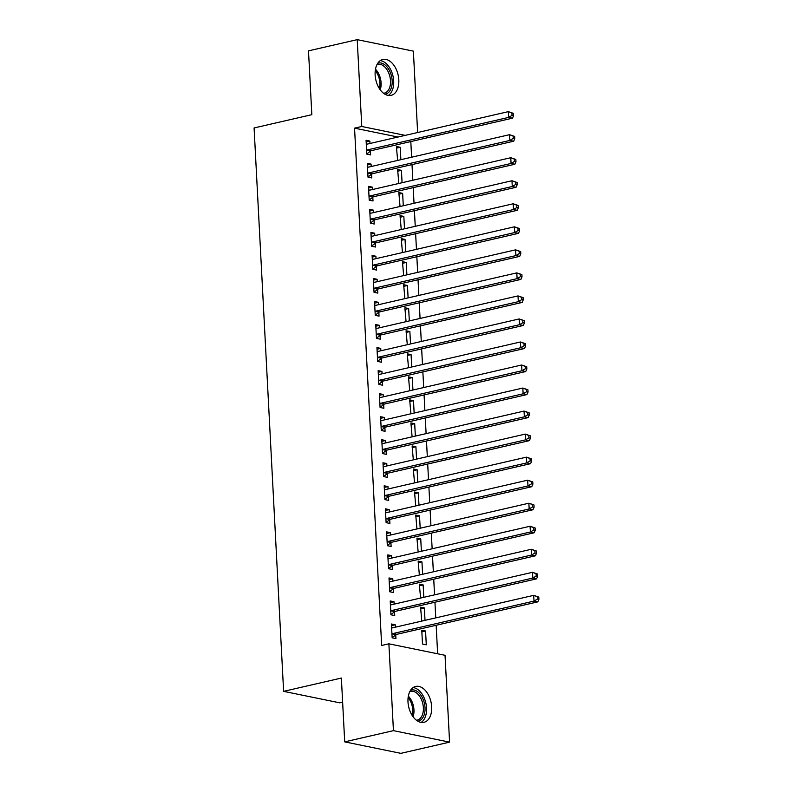 <?xml version="1.0" encoding="UTF-8"?>
<svg xmlns="http://www.w3.org/2000/svg" width="793" height="793" viewBox="0 0 793 793"><rect width="100%" height="100%" fill="white"/><g stroke="black" fill="none" stroke-linecap="round" stroke-linejoin="round"><path stroke-width="1.19" d="M407.989 701.954A18.417 11.419 -103 0 1 415.701 686.431A18.417 11.419 -103 0 1 431.67 706.801A18.417 11.419 -103 0 1 423.958 722.324A18.417 11.419 -103 0 1 407.989 701.954M375.139 74.988A18.417 11.419 -103 0 1 382.841 59.465A18.417 11.419 -103 0 1 398.81 79.835A18.417 11.419 -103 0 1 391.098 95.358A18.417 11.419 -103 0 1 375.139 74.988M437.647 653.789L436.15 625.271M435.763 617.876L434.941 602.234M434.554 594.849L433.731 579.197M433.345 571.812L432.532 556.171M432.145 548.776L431.323 533.134M430.936 525.749L430.113 510.097M429.727 502.712L428.904 487.071M428.517 479.676L427.705 464.034M427.318 456.649L426.495 440.997M426.109 433.612L425.286 417.97M424.899 410.576L424.077 394.934M423.69 387.549L422.867 371.897M422.481 364.512L421.668 348.87M421.281 341.476L420.459 325.834M420.072 318.449L419.249 302.797M418.863 295.412L418.04 279.77M417.653 272.376L416.84 256.734M416.454 249.349L415.631 233.697M415.245 226.312L414.422 210.67M414.035 203.276L413.212 187.634M412.826 180.249L412.003 164.597M411.617 157.212L410.804 141.57M445.032 655.305L449.581 742.139L393.437 730.65L388.887 643.817L445.032 655.305M393.437 730.65L344.707 741.861L400.852 753.35L449.581 742.139M342.626 702.172L339.761 702.836L283.616 691.347L254.087 127.951L311.837 114.668L308.497 50.861L357.217 39.65L413.371 51.139L417.633 132.52M420.647 608.806L424.364 607.953L420.568 607.18L421.767 621.097M424.364 607.953L425.008 620.354M390.305 602.601L394.012 601.748L390.215 600.965L390.939 614.783L394.736 615.566L394.537 611.839M394.012 601.748L394.131 604.147M418.238 562.743L421.945 561.89L418.149 561.117L419.358 575.034M421.945 561.89L422.6 574.291M387.886 556.527L391.593 555.675L387.797 554.902L388.53 568.72L392.317 569.493L392.129 565.766M391.593 555.675L391.722 558.074M415.819 516.679L419.527 515.827L415.74 515.044L416.94 528.961M419.527 515.827L420.181 528.217M385.477 510.464L389.185 509.612L385.388 508.838L386.112 522.656L389.908 523.43L389.71 519.702M389.185 509.612L389.304 512.01M413.411 470.606L417.118 469.753L413.322 468.98L414.531 482.897M417.118 469.753L417.762 482.154M383.059 464.401L386.766 463.548L382.969 462.765L383.693 476.583L387.49 477.366L387.291 473.639M386.766 463.548L386.895 465.947M410.992 424.542L414.699 423.69L410.913 422.917L412.112 436.834M414.699 423.69L415.354 436.091M380.64 418.327L384.357 417.475L380.561 416.702L381.284 430.52L385.081 431.293L384.883 427.566M384.357 417.475L384.476 419.884M408.583 378.479L412.291 377.627L408.494 376.844L409.703 390.761M412.291 377.627L412.935 390.017M378.231 372.264L381.939 371.411L378.142 370.638L378.866 384.456L382.662 385.229L382.464 381.502M381.939 371.411L382.067 373.81M406.165 332.406L409.872 331.553L406.075 330.78L407.285 344.697M409.872 331.553L410.526 343.954M375.813 326.201L379.52 325.348L375.733 324.565L376.457 338.393L380.253 339.166L380.055 335.439M379.52 325.348L379.649 327.747M403.756 286.342L407.463 285.49L403.667 284.717L404.876 298.634M407.463 285.49L408.108 297.89M373.404 280.127L377.111 279.275L373.315 278.502L374.038 292.32L377.835 293.103L377.637 289.366M377.111 279.275L377.24 281.684M401.337 240.279L405.045 239.427L401.248 238.643L402.457 252.561M405.045 239.427L405.699 251.817M370.985 234.064L374.692 233.211L370.906 232.438L371.63 246.256L375.416 247.029L375.228 243.302M374.692 233.211L374.821 235.61M398.919 194.206L402.636 193.353L398.839 192.58L400.039 206.497M402.636 193.353L403.28 205.754M368.576 188L372.284 187.148L368.487 186.365L369.211 200.193L373.007 200.966L372.809 197.239M372.284 187.148L372.403 189.547M396.51 148.142L400.217 147.29L396.421 146.517L397.63 160.434M400.217 147.29L400.871 159.69M366.158 141.927L369.865 141.075L366.079 140.302L366.802 154.12L370.589 154.903L370.4 151.166M369.865 141.075L369.994 143.483M397.997 137.04L354.55 128.149L381.661 645.472L388.887 643.817M367.367 164.964L371.074 164.111L367.278 163.338L368.002 177.156L371.798 177.929L371.6 174.202M371.074 164.111L371.203 166.51M397.719 171.179L401.427 170.326L397.63 169.543L398.839 183.47M401.427 170.326L402.071 182.717M369.776 211.027L373.493 210.175L369.697 209.402L370.42 223.22L374.217 224.003L374.018 220.266M373.493 210.175L373.612 212.583M400.128 217.242L403.835 216.39L400.049 215.617L401.248 229.534M403.835 216.39L404.489 228.79M372.195 257.101L375.902 256.248L372.105 255.465L372.829 269.293L376.625 270.066L376.427 266.339M375.902 256.248L376.031 258.647M402.547 263.306L406.254 262.453L402.457 261.68L403.667 275.597M406.254 262.453L406.898 274.854M374.613 303.164L378.32 302.311L374.524 301.538L375.248 315.356L379.044 316.129L378.846 312.402M378.32 302.311L378.439 304.71M404.955 309.379L408.663 308.527L404.876 307.743L406.075 321.661M408.663 308.527L409.317 320.917M377.022 349.227L380.729 348.375L376.943 347.602L377.666 361.42L381.453 362.203L381.264 358.466M380.729 348.375L380.858 350.784M407.374 355.442L411.081 354.59L407.285 353.817L408.494 367.734M411.081 354.59L411.736 366.99M379.441 395.301L383.148 394.448L379.351 393.665L380.075 407.483L383.871 408.266L383.673 404.539M383.148 394.448L383.267 396.847M409.783 401.506L413.5 400.653L409.703 399.88L410.903 413.797M413.5 400.653L414.144 413.054M381.849 441.364L385.557 440.511L381.77 439.738L382.494 453.556L386.28 454.33L386.092 450.602M385.557 440.511L385.685 442.91M412.201 447.579L415.909 446.727L412.112 445.944L413.322 459.861M415.909 446.727L416.563 459.117M384.268 487.427L387.975 486.575L384.179 485.802L384.902 499.62L388.699 500.393L388.501 496.666M387.975 486.575L388.104 488.974M414.62 493.642L418.327 492.79L414.531 492.017L415.74 505.934M418.327 492.79L418.972 505.191M386.677 533.501L390.384 532.648L386.597 531.865L387.321 545.683L391.118 546.466L390.919 542.739M390.384 532.648L390.513 535.047M417.029 539.706L420.736 538.853L416.94 538.08L418.149 551.997M420.736 538.853L421.39 551.254M389.095 579.564L392.803 578.712L389.006 577.938L389.73 591.756L393.526 592.53L393.328 588.803M392.803 578.712L392.931 581.11M419.447 585.779L423.155 584.927L419.358 584.144L420.568 598.061M423.155 584.927L423.799 597.317M391.504 625.627L395.221 624.775L391.425 624.002L392.148 637.82L395.945 638.593L395.747 634.866M395.221 624.775L395.34 627.174M425.563 630.99L421.777 630.217L422.5 644.035L426.287 644.808L425.563 630.99L421.856 631.843M354.55 128.149L361.767 126.483L357.217 39.65M344.707 741.861L341.367 678.055L283.616 691.347M405.213 135.375L361.767 126.483M367.526 149.877L371.322 150.65L512.447 118.177L508.65 117.404L367.526 149.877A2.359 1.784 -78.4 0 0 366.862 150.194L366.604 150.392M512.04 115.372L508.65 117.404L508.353 111.644L513.438 113.379L511.921 113.072L512.04 115.372L513.567 115.679L513.438 113.379M366.267 144.029L366.544 144.108A2.359 1.784 -78.4 0 0 366.634 144.128A2.359 1.784 -78.4 0 0 367.218 144.118L508.353 111.644L511.921 113.072M371.322 150.65A2.359 1.784 -78.4 0 0 370.658 150.977L366.792 153.931M366.257 143.751L367.407 144.078M512.447 118.177L513.567 115.679M368.735 172.914L372.522 173.687L513.656 141.213L509.859 140.44L368.735 172.914A2.359 1.784 -78.4 0 0 368.071 173.231L367.813 173.429M513.249 138.408L509.859 140.44L509.552 134.681L514.647 136.416L513.13 136.099L513.249 138.408L514.766 138.716L514.647 136.416M367.476 167.065L367.744 167.135A2.359 1.784 -78.4 0 0 367.833 167.164A2.359 1.784 -78.4 0 0 368.428 167.154L509.552 134.681L513.13 136.099M372.522 173.687A2.359 1.784 -78.4 0 0 371.858 174.004L367.992 176.958M367.466 166.788L368.616 167.105M513.656 141.213L514.766 138.716M369.934 195.94L373.731 196.714L514.855 164.25L511.069 163.467L369.934 195.94A2.359 1.784 -78.4 0 0 369.27 196.267L369.013 196.456M514.459 161.435L511.069 163.467L510.761 157.718L515.856 159.443L514.34 159.135L514.459 161.435L515.975 161.752L515.856 159.443M368.686 190.102L368.953 190.171A2.359 1.784 -78.4 0 0 369.042 190.191A2.359 1.784 -78.4 0 0 369.637 190.181L510.761 157.718L514.34 159.135M373.731 196.714A2.359 1.784 -78.4 0 0 373.067 197.041L369.201 199.995M368.666 189.824L369.825 190.142M514.855 164.25L515.975 161.752M377.795 63.192A15.939 9.883 -103 0 1 386.33 66.156A15.939 9.883 -103 0 1 392.168 83.007A15.939 9.883 -103 0 1 384.932 94.208M383.564 93.287A14.76 9.149 77 0 0 384.327 93.158A14.76 9.149 77 0 0 390.523 82.492A14.76 9.149 77 0 0 385.101 67.286A14.76 9.149 77 0 0 377.706 64.402A14.76 9.149 77 0 0 376.972 64.62M388.292 95.447A18.298 11.35 77 0 0 393.695 81.263A18.298 11.35 77 0 0 386.984 64.322A18.298 11.35 77 0 0 380.283 60.615M410.655 690.158A15.939 9.883 -103 0 1 419.19 693.122A15.939 9.883 -103 0 1 425.028 709.973A15.939 9.883 -103 0 1 417.792 721.174M416.424 720.252A14.76 9.149 77 0 0 417.187 720.123A14.76 9.149 77 0 0 423.383 709.457A14.76 9.149 77 0 0 417.961 694.252A14.76 9.149 77 0 0 410.566 691.367A14.76 9.149 77 0 0 409.832 691.585M421.152 722.413A18.298 11.35 77 0 0 426.555 708.228A18.298 11.35 77 0 0 419.844 691.288A18.298 11.35 77 0 0 413.143 687.581M371.144 218.977L374.94 219.75L516.065 187.277L512.268 186.504L371.144 218.977A2.359 1.784 -78.4 0 0 370.48 219.294L370.222 219.492M515.668 184.472L512.268 186.504L511.971 180.745L517.066 182.479L515.549 182.172L515.668 184.472L517.185 184.779L517.066 182.479M369.895 213.129L370.162 213.208A2.359 1.784 -78.4 0 0 370.252 213.228A2.359 1.784 -78.4 0 0 370.846 213.218L511.971 180.745L515.549 182.172M374.94 219.75A2.359 1.784 -78.4 0 0 374.276 220.077L370.41 223.031M369.875 212.851L371.035 213.178M516.065 187.277L517.185 184.779M372.353 242.004L376.15 242.787L517.274 210.314L513.477 209.54L372.353 242.004A2.359 1.784 -78.4 0 0 371.689 242.331L371.431 242.529M516.877 207.508L513.477 209.54L513.18 203.781L518.265 205.506L516.749 205.199L516.877 207.508L518.394 207.816L518.265 205.506M371.094 236.165L371.372 236.235A2.359 1.784 -78.4 0 0 371.461 236.264A2.359 1.784 -78.4 0 0 372.056 236.255L513.18 203.781L516.749 205.199M376.15 242.787A2.359 1.784 -78.4 0 0 375.486 243.104L371.62 246.058M371.084 235.888L372.234 236.205M517.274 210.314L518.394 207.816M373.562 265.04L377.359 265.814L518.483 233.35L514.687 232.567L373.562 265.04A2.359 1.784 -78.4 0 0 372.898 265.368L372.641 265.556M518.077 230.535L514.687 232.567L514.389 226.818L519.474 228.543L517.958 228.235L518.077 230.535L519.593 230.852L519.474 228.543M372.304 259.192L372.581 259.271A2.359 1.784 -78.4 0 0 372.66 259.291A2.359 1.784 -78.4 0 0 373.255 259.281L514.389 226.818L517.958 228.235M377.359 265.814A2.359 1.784 -78.4 0 0 376.685 266.141L372.819 269.095M372.294 258.924L373.444 259.242M518.483 233.35L519.593 230.852M374.772 288.077L378.558 288.85L519.683 256.377L515.896 255.604L374.772 288.077A2.359 1.784 -78.4 0 0 374.108 288.394L373.85 288.593M519.286 253.572L515.896 255.604L515.589 249.845L520.684 251.579L519.167 251.262L519.286 253.572L520.803 253.879L520.684 251.579M373.513 282.229L373.781 282.308A2.359 1.784 -78.4 0 0 373.87 282.328A2.359 1.784 -78.4 0 0 374.465 282.318L515.589 249.845L519.167 251.262M378.558 288.85A2.359 1.784 -78.4 0 0 377.894 289.177L374.028 292.131M373.493 281.951L374.653 282.278M519.683 256.377L520.803 253.879M375.971 311.104L379.768 311.887L520.892 279.414L517.105 278.64L375.971 311.104A2.359 1.784 -78.4 0 0 375.307 311.431L375.049 311.629M520.495 276.598L517.105 278.64L516.798 272.881L521.893 274.606L520.377 274.299L520.495 276.598L522.012 276.916L521.893 274.606M374.722 305.265L374.99 305.335A2.359 1.784 -78.4 0 0 375.079 305.364A2.359 1.784 -78.4 0 0 375.674 305.355L516.798 272.881L520.377 274.299M379.768 311.887A2.359 1.784 -78.4 0 0 379.104 312.204L375.238 315.158M374.702 304.988L375.862 305.305M520.892 279.414L522.012 276.916M377.181 334.14L380.977 334.914L522.101 302.45L518.305 301.667L377.181 334.14A2.359 1.784 -78.4 0 0 376.516 334.468L376.259 334.656M521.705 299.635L518.305 301.667L518.007 295.908L523.102 297.643L521.586 297.335L521.705 299.635L523.221 299.942L523.102 297.643M375.922 328.292L376.199 328.371A2.359 1.784 -78.4 0 0 376.288 328.391A2.359 1.784 -78.4 0 0 376.883 328.381L518.007 295.908L521.586 297.335M380.977 334.914A2.359 1.784 -78.4 0 0 380.313 335.241L376.447 338.195M375.912 328.024L377.062 328.342M522.101 302.45L523.221 299.942M378.39 357.177L382.186 357.95L523.311 325.477L519.514 324.704L378.39 357.177A2.359 1.784 -78.4 0 0 377.726 357.494L377.468 357.693M522.904 322.672L519.514 324.704L519.217 318.945L524.302 320.679L522.785 320.362L522.904 322.672L524.431 322.979L524.302 320.679M377.131 351.329L377.409 351.408A2.359 1.784 -78.4 0 0 377.498 351.428A2.359 1.784 -78.4 0 0 378.083 351.418L519.217 318.945L522.785 320.362M382.186 357.95A2.359 1.784 -78.4 0 0 381.522 358.277L377.656 361.231M377.121 351.051L378.271 351.378M523.311 325.477L524.431 322.979M379.599 380.204L383.386 380.987L524.52 348.514L520.723 347.74L379.599 380.204A2.359 1.784 -78.4 0 0 378.935 380.531L378.677 380.729M524.114 345.698L520.723 347.74L520.416 341.981L525.511 343.706L523.995 343.399L524.114 345.698L525.63 346.016L525.511 343.706M378.34 374.365L378.608 374.435A2.359 1.784 -78.4 0 0 378.697 374.455A2.359 1.784 -78.4 0 0 379.292 374.445L520.416 341.981L523.995 343.399M383.386 380.987A2.359 1.784 -78.4 0 0 382.722 381.304L378.856 384.258M378.33 374.088L379.48 374.405M524.52 348.514L525.63 346.016M380.799 403.24L384.595 404.014L525.719 371.55L521.933 370.767L380.799 403.24A2.359 1.784 -78.4 0 0 380.134 403.568L379.877 403.756M525.323 368.735L521.933 370.767L521.625 365.008L526.721 366.743L525.204 366.435L525.323 368.735L526.839 369.042L526.721 366.743M379.55 397.392L379.817 397.471A2.359 1.784 -78.4 0 0 379.906 397.491A2.359 1.784 -78.4 0 0 380.501 397.481L521.625 365.008L525.204 366.435M384.595 404.014A2.359 1.784 -78.4 0 0 383.931 404.341L380.065 407.295M379.53 397.124L380.69 397.442M525.719 371.55L526.839 369.042M382.008 426.277L385.804 427.05L526.929 394.577L523.132 393.804L382.008 426.277A2.359 1.784 -78.4 0 0 381.344 426.594L381.086 426.793M526.532 391.772L523.132 393.804L522.835 388.045L527.93 389.779L526.413 389.462L526.532 391.772L528.049 392.079L527.93 389.779M380.759 420.429L381.027 420.508A2.359 1.784 -78.4 0 0 381.116 420.528A2.359 1.784 -78.4 0 0 381.711 420.518L522.835 388.045L526.413 389.462M385.804 427.05A2.359 1.784 -78.4 0 0 385.14 427.368L381.274 430.331M380.739 420.151L381.899 420.468M526.929 394.577L528.049 392.079M383.217 449.304L387.014 450.087L528.138 417.614L524.342 416.84L383.217 449.304A2.359 1.784 -78.4 0 0 382.553 449.631L382.295 449.829M527.741 414.798L524.342 416.84L524.044 411.081L529.129 412.806L527.613 412.499L527.741 414.798L529.258 415.116L529.129 412.806M381.958 443.465L382.236 443.535A2.359 1.784 -78.4 0 0 382.325 443.555A2.359 1.784 -78.4 0 0 382.92 443.545L524.044 411.081L527.613 412.499M387.014 450.087A2.359 1.784 -78.4 0 0 386.35 450.404L382.484 453.358M381.948 443.188L383.098 443.505M528.138 417.614L529.258 415.116M384.427 472.341L388.223 473.114L529.347 440.65L525.551 439.867L384.427 472.341A2.359 1.784 -78.4 0 0 383.762 472.658L383.505 472.856M528.941 437.835L525.551 439.867L525.253 434.108L530.339 435.843L528.822 435.535L528.941 437.835L530.458 438.142L530.339 435.843M383.168 466.492L383.445 466.571A2.359 1.784 -78.4 0 0 383.525 466.591A2.359 1.784 -78.4 0 0 384.119 466.581L525.253 434.108L528.822 435.535M388.223 473.114A2.359 1.784 -78.4 0 0 387.549 473.441L383.683 476.395M383.158 466.225L384.308 466.542M529.347 440.65L530.458 438.142M385.636 495.377L389.422 496.15L530.547 463.677L526.76 462.904L385.636 495.377A2.359 1.784 -78.4 0 0 384.972 495.694L384.714 495.893M530.15 460.872L526.76 462.904L526.453 457.145L531.548 458.879L530.031 458.562L530.15 460.872L531.667 461.179L531.548 458.879M384.377 489.529L384.645 489.608A2.359 1.784 -78.4 0 0 384.734 489.628A2.359 1.784 -78.4 0 0 385.329 489.618L526.453 457.145L530.031 458.562M389.422 496.15A2.359 1.784 -78.4 0 0 388.758 496.468L384.892 499.431M384.357 489.251L385.517 489.568M530.547 463.677L531.667 461.179M386.835 518.404L390.632 519.187L531.756 486.714L527.969 485.94L386.835 518.404A2.359 1.784 -78.4 0 0 386.171 518.731L385.913 518.929M531.36 483.899L527.969 485.94L527.662 480.181L532.757 481.906L531.241 481.599L531.36 483.899L532.876 484.216L532.757 481.906M385.586 512.565L385.854 512.635A2.359 1.784 -78.4 0 0 385.943 512.655A2.359 1.784 -78.4 0 0 386.538 512.645L527.662 480.181L531.241 481.599M390.632 519.187A2.359 1.784 -78.4 0 0 389.968 519.504L386.102 522.458M385.567 512.288L386.726 512.605M531.756 486.714L532.876 484.216M388.045 541.441L391.841 542.214L532.965 509.75L529.169 508.967L388.045 541.441A2.359 1.784 -78.4 0 0 387.38 541.758L387.123 541.956M532.569 506.935L529.169 508.967L528.872 503.208L533.967 504.943L532.45 504.635L532.569 506.935L534.085 507.242L533.967 504.943M386.786 535.592L387.063 535.671A2.359 1.784 -78.4 0 0 387.153 535.691A2.359 1.784 -78.4 0 0 387.747 535.681L528.872 503.208L532.45 504.635M391.841 542.214A2.359 1.784 -78.4 0 0 391.177 542.541L387.311 545.495M386.776 535.325L387.926 535.642M532.965 509.75L534.085 507.242M389.254 564.477L393.05 565.25L534.175 532.777L530.378 532.004L389.254 564.477A2.359 1.784 -78.4 0 0 388.59 564.794L388.332 564.993M533.768 529.972L530.378 532.004L530.081 526.245L535.166 527.979L533.649 527.662L533.768 529.972L535.295 530.279L535.166 527.979M387.995 558.629L388.273 558.708A2.359 1.784 -78.4 0 0 388.362 558.728A2.359 1.784 -78.4 0 0 388.947 558.718L530.081 526.245L533.649 527.662M393.05 565.25A2.359 1.784 -78.4 0 0 392.386 565.568L388.52 568.522M387.985 558.351L389.135 558.668M534.175 532.777L535.295 530.279M390.463 587.504L394.25 588.287L535.384 555.814L531.588 555.041L390.463 587.504A2.359 1.784 -78.4 0 0 389.799 587.831L389.541 588.029M534.978 552.999L531.588 555.041L531.28 549.281L536.375 551.006L534.859 550.699L534.978 552.999L536.494 553.316L536.375 551.006M389.204 581.665L389.472 581.735A2.359 1.784 -78.4 0 0 389.561 581.755A2.359 1.784 -78.4 0 0 390.156 581.745L531.28 549.281L534.859 550.699M394.25 588.287A2.359 1.784 -78.4 0 0 393.586 588.604L389.72 591.558M389.194 581.388L390.344 581.705M535.384 555.814L536.494 553.316M391.663 610.541L395.459 611.314L536.583 578.85L532.797 578.067L391.663 610.541A2.359 1.784 -78.4 0 0 390.999 610.858L390.741 611.056M536.187 576.035L532.797 578.067L532.49 572.308L537.585 574.043L536.068 573.735L536.187 576.035L537.704 576.342L537.585 574.043M390.414 604.692L390.681 604.772A2.359 1.784 -78.4 0 0 390.771 604.791A2.359 1.784 -78.4 0 0 391.365 604.781L532.49 572.308L536.068 573.735M395.459 611.314A2.359 1.784 -78.4 0 0 394.795 611.641L390.929 614.595M390.394 604.425L391.554 604.742M536.583 578.85L537.704 576.342M392.872 633.577L396.669 634.35L537.793 601.877L533.996 601.104L392.872 633.577A2.359 1.784 -78.4 0 0 392.208 633.894L391.95 634.093M537.396 599.072L533.996 601.104L533.699 595.345L538.794 597.079L537.277 596.762L537.396 599.072L538.913 599.379L538.794 597.079M391.623 627.729L391.891 627.808A2.359 1.784 -78.4 0 0 391.98 627.828A2.359 1.784 -78.4 0 0 392.575 627.818L533.699 595.345L537.277 596.762M396.669 634.35A2.359 1.784 -78.4 0 0 396.004 634.668L392.139 637.622M391.603 627.451L392.763 627.769M537.793 601.877L538.913 599.379M366.862 150.194L370.658 150.977M368.071 173.231L371.858 174.004M369.27 196.267L373.067 197.041M375.486 69.229A14.76 9.149 -103 0 1 375.704 69.447A14.76 9.149 -103 0 1 380.214 89.797M379.381 88.588A14.274 8.852 77 0 0 375.267 70.676M408.336 696.195A14.76 9.149 -103 0 1 408.564 696.413A14.76 9.149 -103 0 1 413.074 716.763M412.241 715.554A14.274 8.852 77 0 0 408.117 697.642M370.48 219.294L374.276 220.077M371.689 242.331L375.486 243.104M372.898 265.368L376.685 266.141M374.108 288.394L377.894 289.177M375.307 311.431L379.104 312.204M376.516 334.468L380.313 335.241M377.726 357.494L381.522 358.277M378.935 380.531L382.722 381.304M380.134 403.568L383.931 404.341M381.344 426.594L385.14 427.368M382.553 449.631L386.35 450.404M383.762 472.658L387.549 473.441M384.972 495.694L388.758 496.468M386.171 518.731L389.968 519.504M387.38 541.758L391.177 542.541M388.59 564.794L392.386 565.568M389.799 587.831L393.586 588.604M390.999 610.858L394.795 611.641M392.208 633.894L396.004 634.668"/></g></svg>
